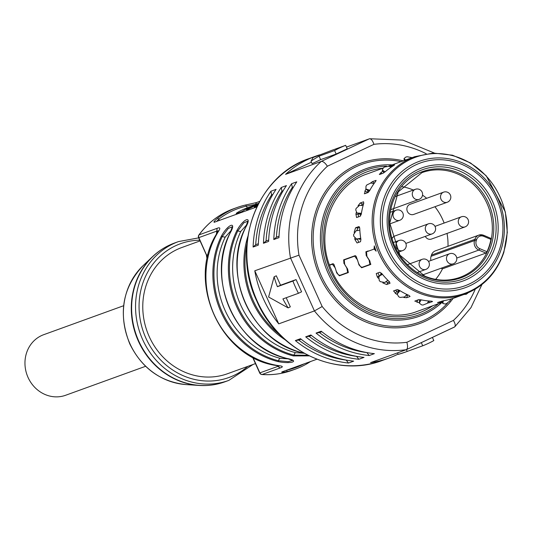 <?xml version="1.0" encoding="UTF-8"?>
<svg xmlns="http://www.w3.org/2000/svg" width="534" height="534" viewBox="0 0 534 534"><rect width="100%" height="100%" fill="white"/><g stroke="black" fill="none" stroke-linecap="round" stroke-linejoin="round"><path stroke-width="0.8" d="M366.811 192.961L367.165 192.287A70.468 64.274 -109.9 0 1 368.126 190.685M358.795 242.329L357.333 239.105A70.468 64.274 -109.9 0 1 357.313 238.992M356.699 230.715L358.047 227.931L355.571 227.798L354.155 232.35M359.629 227.364L358.047 227.931M358.341 216.971L358.394 214.668A70.468 64.274 -109.9 0 1 358.574 213.7M361.138 205.436L362.533 204.041L360.196 203.007L358.054 205.777M363.654 203.634L362.533 204.041M332.902 263.743L329.525 264.971L332.815 263.769L333.937 264.377L336.467 271.793L338.216 274.676L339.791 275.377L347.694 272.514L346.806 268.041L344.156 263.489M345.598 259.417L343.649 259.844L343.963 263.562M355.15 255.686L345.952 259.017M367.839 251.354L365.89 251.781L366.204 255.499L369.054 259.985L369.942 264.45L370.91 264.103L362.032 267.32L369.942 264.45M365.89 251.781L368.193 250.953M342.134 274.543L347.694 272.514M366.024 189.143A73.151 66.723 70.1 0 0 364.969 190.918L364.709 193.722L368.073 192.507L369.728 190.525A73.151 66.723 -109.9 0 1 375.482 181.593L376.096 180.519M364.301 193.722L364.709 193.722M374.247 183.262L372.505 181.613L370.663 182.928M372.505 181.613L376.069 180.392M354.736 238.311A73.151 66.723 70.1 0 0 354.91 239.526L357.046 242.95L360.523 241.702L360.924 239.446A73.151 66.723 -109.9 0 1 359.749 228.292L359.062 226.563M355.571 227.798L358.935 226.576M382.744 171.2A73.151 66.723 70.1 0 0 380.996 172.575L379.347 174.464M391.502 166.962L391.082 166.174L389.893 166.695M391.082 166.174L394.446 164.953M379.734 174.444L383.098 173.223L385.261 171.708A73.151 66.723 -109.9 0 1 393.631 165.607L394.626 164.919M356.251 212.499A73.151 66.723 70.1 0 0 355.931 214.161L356.579 217.525L360.256 216.277L361.304 214.041A73.151 66.723 -109.9 0 1 363.741 203.354L363.554 201.785L360.196 203.007M403.837 297.511L406.708 297.705L407.455 295.222L406.114 295.302M393.471 291.083L393.765 290.85L395.5 293.486A73.151 66.723 70.1 0 0 397.122 294.421M393.765 290.85L397.129 289.628L399.532 290.409A73.151 66.723 -109.9 0 0 409.077 295.462L410.065 296.483L406.708 297.705M414.798 301.176L418.476 299.694L421.086 299.834A73.151 66.723 -109.9 0 0 431.479 301.176L432.56 301.516L429.196 302.738L429.129 301.022M427.434 303.065L429.196 302.738M415.112 300.916L417.241 302.257A73.151 66.723 70.1 0 0 419.397 302.618M382.838 282.927L386.663 284.509L388.171 282.499L385.668 281.839M379.794 272.233L376.236 273.562L377.371 277.126A73.151 66.723 70.1 0 0 378.339 278.254M379.787 272.24L381.797 273.528A73.151 66.723 -109.9 0 0 389.346 281.685L390.027 283.294L386.663 284.509M400.667 161.795L414.718 156.696A73.151 66.723 70.1 0 0 375.642 198.441A73.151 66.723 70.1 0 0 393.151 274.957A73.151 66.723 70.1 0 0 464.346 294.327A73.151 66.723 70.1 0 0 464.567 294.247L454.507 297.892M367.512 173.797A73.151 66.723 70.1 0 0 367.299 173.877L382.951 168.203M343.649 259.844L355.063 255.706L356.178 256.32L358.714 263.729L360.457 266.613L362.032 267.32L364.375 266.479M374.1 248.804L374.281 245.887A73.151 66.723 -109.9 0 0 376.176 251.187L374.194 249.051L366.498 251.841L366.931 256.48L369.848 260.939L370.589 264.504L361.651 267.741L358.961 264.884L357.493 259.898L354.629 256.146L344.25 259.904L344.684 264.544L347.607 268.996L348.348 272.56L339.404 275.804L336.72 272.941L335.252 267.961L332.388 264.203L329.445 265.271M437.493 302.644L439.896 302.424A73.151 66.723 70.1 0 0 442.045 301.957M437.807 302.458L443.767 300.689A73.151 66.723 -109.9 0 0 453.753 298.159L454.334 297.952M416.927 311.509A73.151 66.723 70.1 0 0 417.147 311.429A73.151 66.723 70.1 0 0 417.361 311.349M382.411 274.282L379.607 275.958A70.468 64.274 -109.9 0 1 379.253 275.524L377.885 272.927M388.171 282.499L389.626 281.972M419.944 300.035A70.468 64.274 -109.9 0 1 418.262 299.774M397.93 291.951A70.468 64.274 -109.9 0 1 396.722 291.25L395.38 290.262M407.455 295.222L408.043 295.002M450.542 299.32L451.31 298.947M453.726 298.166L451.343 299.033M341.66 274.99L341.159 274.89M363.901 266.927L363.407 266.826M368.46 192.24L368.914 190.878M373.934 183.703L370.936 182.975L366.785 184.971A76.062 69.373 70.1 0 0 365.99 186.206L365.903 189.009L369.868 190.271M369.448 191.012L367.746 190.591L365.903 189.009M391.062 167.255L389.039 166.281L384.5 167.029A76.062 69.373 70.1 0 0 383.345 167.87L382.284 170.092L385.141 171.808M384.186 172.562L382.925 171.621L382.284 170.092M412.128 157.63L407.182 156.749A76.062 69.373 70.1 0 0 405.8 157.096L404.031 158.531L405.533 160.02M404.225 160.5L404.031 158.531M361.164 214.708L360.196 214.982L359.649 213.76M363.12 205.49L359.475 205.39L356.078 208.447A76.062 69.373 70.1 0 0 355.744 209.922L356.932 213.013L361.418 213.306M361.338 213.814L358.895 213.733L356.932 213.013M360.83 238.905L359.602 239.332L358.748 238.805M360.51 238.478L360.824 238.858M359.836 230.121L355.944 230.855L353.581 234.646A76.062 69.373 70.1 0 0 353.742 236.188L356.505 239.032L360.724 238.271M360.75 238.438L357.406 238.965M379.233 276.532L378.82 276.919L379.253 280.537A76.062 69.373 70.1 0 0 380.295 281.658L384.74 282.486L387.884 280.283M380.021 275.571L382.197 274.029M380.595 275.164L380.635 273.995L381.797 273.528M382.05 274.129L381.863 273.615M399.979 290.69L397.169 294.08L398.684 296.724A76.062 69.373 70.1 0 0 399.999 297.425L404.572 296.971L406.888 294.468M397.61 293.279L397.95 291.931L399.412 290.329M397.95 291.931L397.169 294.08M398.564 291.257L397.763 289.989L398.144 289.742M421.159 299.848L419.697 302.337L419.504 300.782L420.151 299.674M419.504 300.782L419.484 303.279L421.573 304.861A76.062 69.373 70.1 0 0 423.008 305.048L427.28 303.319L428.668 300.982M419.697 302.337L419.484 303.279M443.394 300.749L442.779 303.472L445.076 303.986A76.062 69.373 70.1 0 0 446.451 303.639L450.049 300.796L450.603 299.153M442.759 302.644L442.032 301.016M442.005 301.083L442.773 303.472M463.919 294.481L466.255 294.247A76.062 69.373 70.1 0 0 467.41 293.406L468.064 292.852M256.841 206.925L214.174 222.291M214.748 222.177C213.139 222.504 214.067 221.189 217.552 218.232A85.907 78.358 70.1 0 1 236.989 207.539A85.907 78.358 70.1 0 1 245.707 204.989L256.427 202.586L259.684 201.405M292.619 360.417L288.193 361.692L278.414 360.75A85.233 77.744 -109.9 0 1 222.304 236.475A1.342 0.414 25.8 0 0 221.303 236.308C227.951 224 237.263 220.622 230.094 233.118A1.342 0.414 25.8 0 0 229.994 233.198L232.303 226.803M247.809 221.156L243.771 222.838L237.824 230.855A1.342 0.414 25.8 0 0 236.822 230.681C243.471 218.373 252.782 215.002 245.613 227.497A1.342 0.414 25.8 0 0 245.513 227.577L247.823 221.183M218.446 230.935L217.752 232.103A6.708 2.229 31.6 0 1 218.239 231.736C220.669 228.151 220.275 227.023 217.058 228.345L216.824 231.102L218.453 230.822M258.416 203.761L255.446 204.916A82.156 74.934 -109.9 0 0 249.899 207.526C246.788 209.288 245.88 210.016 247.169 209.695L255.072 205.65A82.156 74.934 70.1 0 1 258.249 204.081M258.022 204.522A82.156 74.934 -109.9 0 0 257.662 204.716C254.551 206.478 253.643 207.199 254.932 206.885L257.428 205.71M254.658 207.713L254.324 206.972L254.932 206.885M246.902 210.523L246.568 209.789L247.169 209.695M257.208 204.215A82.156 74.934 70.1 0 0 255.853 204.689A82.156 74.934 70.1 0 0 241.995 211.571L242.282 212.198M237.109 214.074L236.822 213.446L241.995 211.571M236.555 214.274L236.222 213.533L236.822 213.446C235.534 213.76 236.442 213.039 239.552 211.277A82.156 74.934 -109.9 0 1 245.099 208.667L255.853 204.689M255.666 204.756L255.519 204.429L258.663 203.287M256.427 202.586L255.519 204.429L246.548 206.104A84.566 77.13 70.1 0 0 218.827 219.14L217.552 218.232M245.707 204.989L247.309 207.793M219.434 220.482L218.827 219.14L216.477 221.55M231.289 230.328L225.308 236.989A4.025 1.235 -154.2 0 1 222.304 236.475L228.252 228.465L232.29 226.783M225.308 236.989A83.217 75.908 70.1 0 0 280.09 358.321L288.3 358.855M280.09 358.321A4.025 1.402 -75.5 0 0 278.414 360.75A1.342 0.467 104.5 0 1 277.854 361.558C291.324 364.348 300.635 360.977 286.651 358.367A1.342 0.467 104.5 0 1 286.538 358.374L292.579 360.31M246.808 224.701L240.827 231.362A83.217 75.908 70.1 0 0 295.609 352.7L303.819 353.228M307.878 355.244L293.934 355.123A1.342 0.467 104.5 0 1 293.373 355.931L309.166 355.878M245.513 227.577C220.956 273.829 251.641 341.747 302.057 352.754A1.342 0.467 104.5 0 0 302.171 352.747L304.193 353.294M198.815 235.294A2.683 0.934 36 0 1 198.882 235A2.683 2.683 0 0 0 198.608 237.683L198.835 237.623A2.683 2.45 -109.9 0 1 199.069 234.867A85.907 78.358 -109.9 0 1 233.365 208.847L236.989 207.539M206.591 255.139L198.835 237.623L216.824 231.102L216.383 234.426M276.672 365.47L280.103 367.973C283.434 366.905 282.967 366.137 278.715 365.663A6.708 2.463 98.6 0 1 278.214 365.723C220.682 359.669 184.944 280.53 217.752 232.103M277.74 365.65L277.9 366.364L279.342 365.917M277.9 366.364L259.684 372.946L252.535 357.126M255.459 363.601L227.564 373.707A67.11 61.216 -109.9 0 1 149.26 336.674A67.11 61.216 -109.9 0 1 181.834 247.516L200.063 240.907M207.586 257.168L206.765 257.468L206.431 255.032M145.588 366.297L65.655 395.26A32.214 29.383 -109.9 0 1 27.541 376.25A32.214 29.383 -109.9 0 1 41.432 335.632A32.214 29.383 -109.9 0 1 43.708 334.691L123.634 305.722M291.904 370.382A85.907 78.358 -109.9 0 1 262.114 374.494A2.683 1.021 94 0 1 261.94 374.521C272.287 375.228 282.272 373.847 291.904 370.382L295.522 369.067A85.907 78.358 70.1 0 1 286.805 371.611C282.359 372.432 280.857 372.485 282.299 371.771L316.882 359.242M295.522 369.067A85.907 78.358 70.1 0 0 310.521 361.545M281.712 372.091L282.299 371.771M286.805 371.611L287.005 370.122A84.566 77.13 70.1 0 0 304.153 363.848M435.631 279.375A55.703 50.81 70.1 0 0 442.479 268.822L441.091 268.242M456.75 258.062L478.811 250.072L485.933 253.076L442.479 268.822M485.933 253.076L487.001 251.721A55.703 50.81 70.1 0 0 490.94 239.392L490.659 238.277L483.751 235.361M490.94 239.392L483.657 236.322A1.342 0.421 -67.1 0 0 483.664 235.267L490.659 238.277M447.986 246.301A55.703 50.81 70.1 0 0 447.018 233.431M444.128 223.052A55.703 50.81 70.1 0 0 434.896 206.731M426.673 198.288A55.703 50.81 70.1 0 0 422.534 195.15M413.316 190.044A55.703 50.81 70.1 0 0 412.956 189.884A55.703 50.81 70.1 0 0 402.029 186.646M425.291 236.382A5.367 4.899 70.1 0 0 431.425 239.078L465.054 226.89A5.367 4.899 -109.9 0 1 463.005 227.13A5.367 4.899 -109.9 0 1 458.272 221.296A5.367 4.899 -109.9 0 1 461.396 216.797L434.99 226.363M408.417 213.013A5.367 4.899 70.1 0 0 413.663 214.428L447.285 202.239A5.367 4.899 -109.9 0 1 442.045 200.824A5.367 4.899 -109.9 0 1 441.865 193.308A5.367 4.899 -109.9 0 1 443.627 192.147L410.005 204.328A5.367 4.899 70.1 0 0 408.417 213.013M394.993 235.941A5.367 4.899 70.1 0 0 394.786 236.015A5.367 4.899 70.1 0 0 394.586 236.095A5.367 4.899 70.1 0 0 392.156 238.464M430.938 260.499A7.383 6.735 -109.9 0 1 431.065 256.307L431.459 255.072A7.383 6.735 -109.9 0 1 435.404 250.86L478.851 235.114A7.383 6.735 70.1 0 0 474.913 239.325L474.519 240.56L431.065 256.307M406.454 349.616L454.754 326.861L470.961 307.651L481.962 284.509M454.394 327.075C455.762 326.181 455.442 323.951 453.439 320.393L406.875 342.287C407.916 346.292 407.716 348.769 406.267 349.703L454.487 327.035M398.09 354.122A107.381 97.942 70.1 0 1 388.712 358.14A107.381 97.942 70.1 0 1 370.576 362.639L406.267 349.703A107.381 97.942 70.1 0 1 314.433 310.921L278.735 323.858L254.778 270.785L298.987 255.165A100.672 91.821 70.1 0 1 327.382 166.228L373.947 144.334C372.585 140.442 371.063 138.593 369.381 138.793L321.254 161.422L285.563 174.351L311.429 162.189M405.266 352.14L398.204 354.376A107.381 97.942 70.1 0 0 405.266 352.14A107.381 97.942 70.1 0 0 407.215 351.412L422.734 345.785A107.381 97.942 70.1 0 0 433.822 340.572L432.4 337.421M422.734 345.785L421.313 342.634M407.215 351.412L406.414 349.636M398.204 354.376L397.523 352.874M298.987 255.165L322.176 306.516L314.433 310.921L290.469 257.849A107.381 97.942 70.1 0 1 321.254 161.422C323.017 161.181 325.059 162.783 327.382 166.228M280.55 285.209L296.07 279.582L301.59 291.811L298.439 293.293A107.381 97.942 70.1 0 1 295.502 287.259A107.381 97.942 70.1 0 1 292.912 281.064L277.4 286.691L280.55 285.209L276.298 275.791L274.096 276.826L268.602 297.011L288.12 307.884A107.381 97.942 70.1 0 1 282.92 298.92L298.439 293.293M286.204 297.725L290.322 306.85L288.12 307.884M263.456 243.284L268.629 241.408A107.381 97.942 -109.9 0 1 286.444 185.598L281.271 187.474A107.381 97.942 70.1 0 0 263.456 243.284L266.052 240.961A104.697 95.493 -109.9 0 1 281.945 191.172L281.271 187.474M273.802 239.539L278.975 237.663A107.381 97.942 -109.9 0 1 296.791 181.847L291.617 183.723A107.381 97.942 70.1 0 0 273.802 239.539L276.398 237.216A104.697 95.493 -109.9 0 1 292.292 187.427L291.617 183.723M253.109 247.035L258.282 245.159A107.381 97.942 -109.9 0 1 276.098 189.35L270.925 191.225A107.381 97.942 70.1 0 0 253.109 247.035L255.706 244.712A104.697 95.493 -109.9 0 1 271.599 194.923L270.925 191.225M254.778 270.785A107.381 97.942 70.1 0 0 263.429 298.886A107.381 97.942 70.1 0 0 278.735 323.858M319.599 154.867A107.381 97.942 70.1 0 0 315.541 156.228A107.381 97.942 70.1 0 0 285.563 174.351M346.466 147.097L369.608 138.74L402.816 140.102L434.309 153.024M255.706 244.712L258.343 243.758M272.834 194.476L271.599 194.923M276.398 237.216L279.035 236.262M293.526 186.98L292.292 187.427M283.18 190.725L281.945 191.172M266.052 240.961L268.689 240.006M274.096 276.826A107.381 97.942 70.1 0 0 277.4 286.691M296.07 279.582L292.912 281.064M336.153 154.026L320.634 159.646L312.096 163.664L310.995 161.235A107.381 97.942 70.1 0 1 319.065 156.175L334.584 150.548L336.153 154.026L347.24 148.812L345.672 145.335L330.152 150.962A107.381 97.942 70.1 0 1 332.095 150.228L313.138 157.497L310.995 161.235M345.672 145.335A107.381 97.942 70.1 0 0 334.584 150.548M334.064 149.54A107.381 97.942 70.1 0 0 332.095 150.228M319.065 156.175L320.634 159.646M305.695 336.827A107.381 97.942 70.1 0 0 358.848 359.275L356.525 356.352A104.697 95.493 -109.9 0 1 309.106 336.327L305.695 336.827L310.868 334.958A107.381 97.942 -109.9 0 0 364.021 357.4L358.848 359.275M295.349 340.579A107.381 97.942 70.1 0 0 348.502 363.027L346.179 360.103A104.697 95.493 -109.9 0 1 298.76 340.078L295.349 340.579L300.522 338.703A107.381 97.942 -109.9 0 0 353.675 361.151L348.502 363.027M316.041 333.082A107.381 97.942 70.1 0 0 369.194 355.531L366.871 352.6A104.697 95.493 -109.9 0 1 319.452 332.575L316.041 333.082L321.214 331.207A107.381 97.942 -109.9 0 0 374.367 353.655L369.194 355.531M311.496 335.465L309.106 336.327M301.149 339.21L298.76 340.078M321.842 331.714L319.452 332.575M414.938 156.616A73.151 66.723 70.1 0 0 414.718 156.696L433.354 153.058L452.492 155.214L470.594 162.997L486.214 175.779L505.331 211.925L507.3 232.403L503.856 252.322C496.86 272.841 483.771 286.811 464.567 294.247M432.74 305.782A75.167 68.559 -109.9 0 1 330.906 271.566A75.167 68.559 -109.9 0 1 382.891 168.223M377.057 198.468A72.364 66.009 -109.9 0 1 461.596 158.725A72.364 66.009 -109.9 0 1 503.689 251.941A72.364 66.009 -109.9 0 1 419.15 291.684A72.364 66.009 -109.9 0 1 377.057 198.468M501.172 249.325A67.231 61.323 70.1 0 0 462.07 162.723A67.231 61.323 70.1 0 0 383.539 199.649A67.231 61.323 70.1 0 0 422.641 286.251A67.231 61.323 70.1 0 0 501.172 249.325M499.817 248.517A65.328 59.588 70.1 0 0 461.817 164.359A65.328 59.588 70.1 0 0 385.501 200.237A65.328 59.588 70.1 0 0 423.495 284.395A65.328 59.588 70.1 0 0 499.817 248.517M379.253 275.524L377.371 277.126M417.595 300.015L417.241 302.257M396.722 291.25L395.5 293.486M439.776 301.743L439.896 302.424M355.931 214.161L358.394 214.668M380.996 172.575L381.877 173.663M354.91 239.526L357.333 239.105M364.969 190.918L367.165 192.287M375.228 248.677L374.194 249.051L375.228 248.677M367.746 190.591L366.745 189.49M383.572 172.262L382.931 170.733M404.518 160.394L404.405 159.139M358.895 213.733L357.693 213.193M358 238.945L356.799 238.998M278.715 365.663A85.907 78.358 -109.9 0 1 214.227 314.806A85.907 78.358 -109.9 0 1 218.239 231.736M221.303 236.308A85.907 78.358 70.1 0 0 221.163 312.29A85.907 78.358 70.1 0 0 277.854 361.558M286.651 358.367A85.907 78.358 -109.9 0 1 229.954 309.106A85.907 78.358 -109.9 0 1 230.094 233.118M236.822 230.681A85.907 78.358 70.1 0 0 236.682 306.663A85.907 78.358 70.1 0 0 293.373 355.931M302.171 352.747A85.907 78.358 -109.9 0 1 245.473 303.479A85.907 78.358 -109.9 0 1 245.613 227.497M247.783 236.642A85.907 78.358 70.1 0 0 252.202 301.043A85.907 78.358 70.1 0 0 285.169 339.804M233.365 208.847C219.421 214.001 207.92 222.711 198.882 235A2.683 0.934 36 0 1 199.069 234.867L217.058 228.345M255.279 206.104L255.072 205.65M295.609 352.7A4.025 1.402 -75.5 0 0 293.934 355.123A85.233 77.744 70.1 0 1 237.824 230.855A4.025 1.235 -154.2 0 0 240.827 231.362M279.803 334.725A85.233 77.744 -109.9 0 1 246.922 243.978M280.103 367.973L262.114 374.494A2.683 2.45 -109.9 0 1 259.911 372.886L252.876 357.306M259.684 372.946A2.683 2.683 0 0 0 261.94 374.521A2.683 1.021 94 0 1 261.713 374.434M217.605 232.35L216.824 231.102M208.213 254.611L206.745 255.139A2.683 2.45 70.1 0 1 206.765 257.468M199.736 240.18A71.142 64.888 70.1 0 0 145.936 338.236A71.142 64.888 70.1 0 0 247.796 366.377M163.17 248.53A73.732 67.251 70.1 0 0 152.537 256.68A73.732 67.251 70.1 0 0 138.406 341.199A73.732 67.251 70.1 0 0 199.195 385.441C208.06 386.002 216.624 384.794 224.894 381.817A73.825 67.337 -109.9 0 1 138.76 341.079A73.825 67.337 -109.9 0 1 174.585 243.003L178.51 241.582A73.825 67.337 70.1 0 0 142.685 339.657A73.825 67.337 70.1 0 0 228.819 380.395L253.003 364.488M142.999 265.752C122.406 287.839 117.987 313.852 129.735 343.789C141.804 368.26 160.58 381.857 186.059 384.58A68.045 62.071 -109.9 0 1 129.956 343.756A68.045 62.071 -109.9 0 1 142.999 265.752L152.537 256.68C158.985 250.573 166.334 246.014 174.585 243.003M186.059 384.58L199.195 385.441A73.732 67.251 70.1 0 0 212.585 384.887M495.298 246.608A60.168 54.882 -109.9 0 1 425.011 279.656A60.168 54.882 -109.9 0 1 390.014 202.146A60.168 54.882 -109.9 0 1 460.301 169.098A60.168 54.882 -109.9 0 1 495.298 246.608M391.369 202.953A58.273 53.153 -109.9 0 1 459.447 170.953A58.273 53.153 -109.9 0 1 493.336 246.014A58.273 53.153 -109.9 0 1 425.264 278.02A58.273 53.153 -109.9 0 1 391.369 202.953M491.093 245.607A56.491 51.524 70.1 0 0 458.232 172.836A56.491 51.524 70.1 0 0 392.243 203.861A56.491 51.524 70.1 0 0 425.097 276.632A56.491 51.524 70.1 0 0 491.093 245.607M459.914 277.373C448.386 281.411 436.705 281.011 424.857 276.165L399.873 255.118L389.76 223.085L398.224 191.826L421.953 172.629A55.703 50.81 -109.9 0 1 457.271 173.824A55.703 50.81 -109.9 0 1 492.315 226.743A55.703 50.81 -109.9 0 1 459.914 277.373A55.703 50.81 -109.9 0 1 425.031 276.352M431.459 255.072L474.913 239.325A1.342 0.354 17.7 0 1 476.602 239.632L476.208 240.867A1.342 0.354 -162.3 0 0 474.519 240.56A7.383 6.735 70.1 0 0 478.811 250.072A1.342 0.421 -67.1 0 0 479.719 248.65L487.001 251.721M432.273 233.845A5.367 4.899 -109.9 0 1 432.073 233.925A5.367 4.899 -109.9 0 1 425.725 230.768A5.367 4.899 -109.9 0 1 428.208 223.906A5.367 4.899 -109.9 0 1 428.415 223.826L394.786 236.015M454.013 263.476A5.367 4.899 -109.9 0 1 453.259 263.829A5.367 4.899 -109.9 0 1 447.205 261.286A5.367 4.899 -109.9 0 1 448.847 254.091A5.367 4.899 -109.9 0 1 449.601 253.737L428.488 261.386M417.568 272.4L425.845 269.403A5.367 4.899 -109.9 0 1 421.726 268.916A5.367 4.899 -109.9 0 1 419.624 261.627A5.367 4.899 -109.9 0 1 422.187 259.304L407.642 264.577M398.084 252.248L402.716 250.566A5.367 4.899 -109.9 0 1 402.035 250.753A5.367 4.899 -109.9 0 1 396.068 246.454A5.367 4.899 -109.9 0 1 399.058 240.474A5.367 4.899 -109.9 0 1 399.732 240.287M389.787 223.906L399.779 220.288A5.367 4.899 -109.9 0 1 395.067 219.374A5.367 4.899 -109.9 0 1 393.918 211.898A5.367 4.899 -109.9 0 1 396.121 210.189L390.494 212.225M395.574 196.472L415.399 189.29A5.367 5.367 0 0 1 422.494 193.301A5.367 5.367 0 0 1 419.056 199.382A5.367 4.899 -109.9 0 1 417.695 199.649A5.367 4.899 -109.9 0 1 412.295 194.53A5.367 4.899 -109.9 0 1 415.399 189.29A5.367 4.899 -109.9 0 1 416.754 189.023M449.047 201.078A5.367 4.899 -109.9 0 1 447.285 202.239A5.367 5.367 0 0 0 449.401 193.548A5.367 5.367 0 0 0 443.627 192.147M483.537 235.274A7.383 6.735 70.1 0 0 478.851 235.114L483.664 235.267A1.342 0.421 -67.1 0 0 483.537 235.274M483.657 236.322A6.041 5.507 70.1 0 0 476.602 239.632M476.208 240.867A6.041 5.507 70.1 0 0 479.719 248.65M386.523 166.147A77.016 70.248 70.1 0 0 329.378 272.28A77.016 70.248 70.1 0 0 438.574 303.666M392.123 164.879A78.438 71.549 70.1 0 0 327.976 272.921A78.438 71.549 70.1 0 0 441.972 302.431M450.923 299.18A83.971 76.596 -109.9 0 1 450.349 299.901M447.445 303.272A83.971 76.596 -109.9 0 1 321.274 275.838A83.971 76.596 -109.9 0 1 327.662 190.878A83.971 76.596 -109.9 0 1 401.081 161.642M453.126 298.386A85.393 77.891 -109.9 0 1 319.873 276.472A85.393 77.891 -109.9 0 1 327.042 189.136A85.393 77.891 -109.9 0 1 403.283 160.847M322.176 306.516A100.672 91.821 70.1 0 0 406.875 342.287M453.439 320.393A100.672 91.821 70.1 0 0 475.273 289.148M426.205 153.745A100.672 91.821 70.1 0 0 373.947 144.334M257.221 301.136A107.381 97.942 -109.9 0 1 309.333 158.478C256.407 175.813 230.488 246.708 256.881 301.229C278.087 350.938 336.253 378.439 382.504 360.39A107.381 97.942 -109.9 0 1 257.221 301.136M400.106 161.989L388.652 166.141M367.299 173.877C331.681 185.458 313.912 233.652 331.968 271.018C346.513 305.048 386.062 323.611 417.147 311.429L442.232 302.337M332.435 264.19L333.363 263.856M354.683 256.133L355.604 255.799M357.707 238.978L356.505 239.032M379.607 275.958L378.82 276.919M229.994 233.198C205.436 279.456 236.121 347.367 286.538 358.374M302.057 352.754L304.353 353.381M206.371 254.872L198.608 237.683M279.375 365.757L278.214 365.723M178.51 241.582L198.688 237.87M224.894 381.817L228.819 380.395M428.415 223.826A5.367 5.367 0 0 1 435.243 226.923A5.367 5.367 0 0 1 432.073 233.925L405.833 243.431M422.354 275.03L453.259 263.829A5.367 5.367 0 0 0 456.283 256.487A5.367 5.367 0 0 0 449.601 253.737M425.845 269.403A5.367 5.367 0 0 0 426.853 259.798A5.367 5.367 0 0 0 422.187 259.304M402.716 250.566A5.367 5.367 0 0 0 406.127 244.365A5.367 5.367 0 0 0 399.058 240.474L393.485 242.489M399.779 220.288A5.367 5.367 0 0 0 402.202 211.965A5.367 5.367 0 0 0 396.121 210.189M465.054 226.89A5.367 5.367 0 0 0 468.585 222.064A5.367 5.367 0 0 0 461.396 216.797M419.056 199.382L391.001 209.548M315.541 156.228L309.333 158.478M388.712 358.14L382.504 360.39"/></g></svg>
